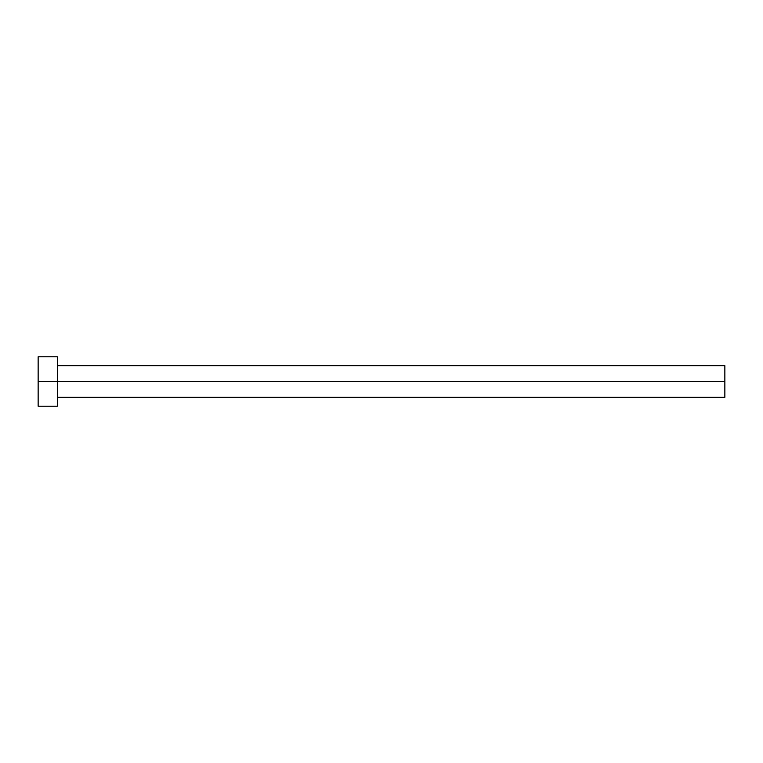 <?xml version="1.0" encoding="UTF-8"?>
<svg xmlns="http://www.w3.org/2000/svg" width="763" height="763" viewBox="0 0 763 763"><rect width="100%" height="100%" fill="white"/><g stroke="black" fill="none" stroke-linecap="round" stroke-linejoin="round"><path stroke-width="1.14" d="M38.15 406.221L38.15 356.779L38.15 381.5L724.85 381.5L724.85 397.294L724.85 381.5L38.15 381.5L38.15 406.221L57.378 406.221L57.378 356.779L57.378 406.221M724.85 381.5L724.85 365.706L724.85 381.5M57.378 397.294L724.85 397.294M38.15 356.779L57.378 356.779M57.378 365.706L724.85 365.706"/></g></svg>
